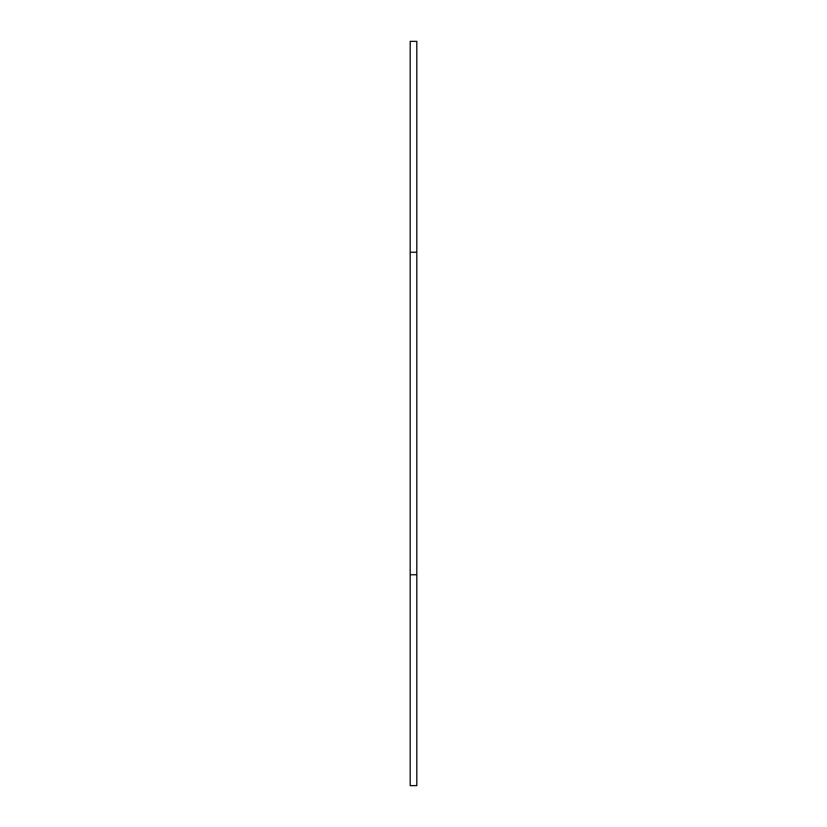 <?xml version="1.0" encoding="UTF-8"?>
<svg xmlns="http://www.w3.org/2000/svg" width="827" height="827" viewBox="0 0 827 827"><rect width="100%" height="100%" fill="white"/><g stroke="black" fill="none" stroke-linecap="round" stroke-linejoin="round"><path stroke-width="1.24" d="M410.192 252.235L410.192 41.35L416.808 41.35L416.808 574.765L410.192 574.765L410.192 252.235L416.808 252.235M410.192 574.765L410.192 785.65L416.808 785.65L416.808 574.765"/></g></svg>
